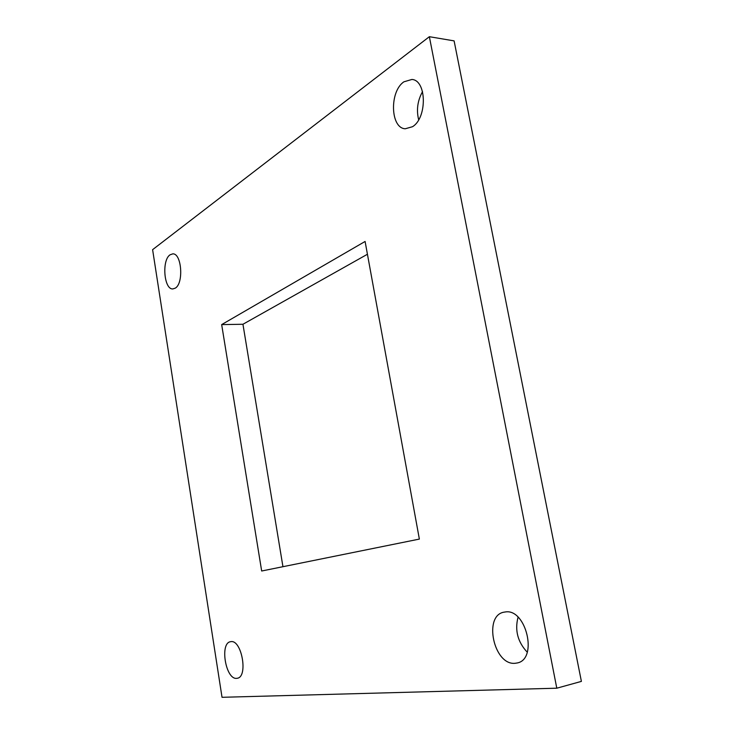 <?xml version="1.0" encoding="UTF-8"?>
<svg xmlns="http://www.w3.org/2000/svg" width="734" height="734" viewBox="0 0 734 734"><rect width="100%" height="100%" fill="white"/><g stroke="black" fill="none" stroke-linecap="round" stroke-linejoin="round"><path stroke-width="1.1" d="M515.039 663.297C493.698 665.49 483.128 615.404 504.038 612.165L505.231 611.982C526.03 608.091 538.297 659.132 517.25 662.967L515.039 663.297M527.251 652.214C517.709 641.966 514.653 630.286 518.057 617.184M412.48 126.725L405.251 128.771C390.387 128.267 389.295 91.539 403.893 81.823L411.902 79.455C426.83 80.217 427.234 118.064 412.48 126.725M418.664 119.78C416.261 109.999 417.554 100.604 422.545 91.612M175.298 288.132L172.839 288.939C163.985 289.728 161.581 260.185 170.059 254.808L172.774 253.863C181.665 253.092 183.895 283.315 175.298 288.132M236.632 678.354C225.641 679.73 219.558 642.993 230.504 641.718L230.871 641.663C241.697 639.406 248.367 676.84 237.321 678.262L236.632 678.354M429.362 36.7L454.107 40.884L581.392 681.391L556.794 688.198L222.026 697.3L152.608 249.67L429.362 36.7L556.794 688.198M282.948 566.703L242.945 324.263L367.431 254.248M365.101 241.458L419.362 539.086L261.671 571.006L221.668 324.602L365.101 241.458M242.945 324.263L221.668 324.602"/></g></svg>
